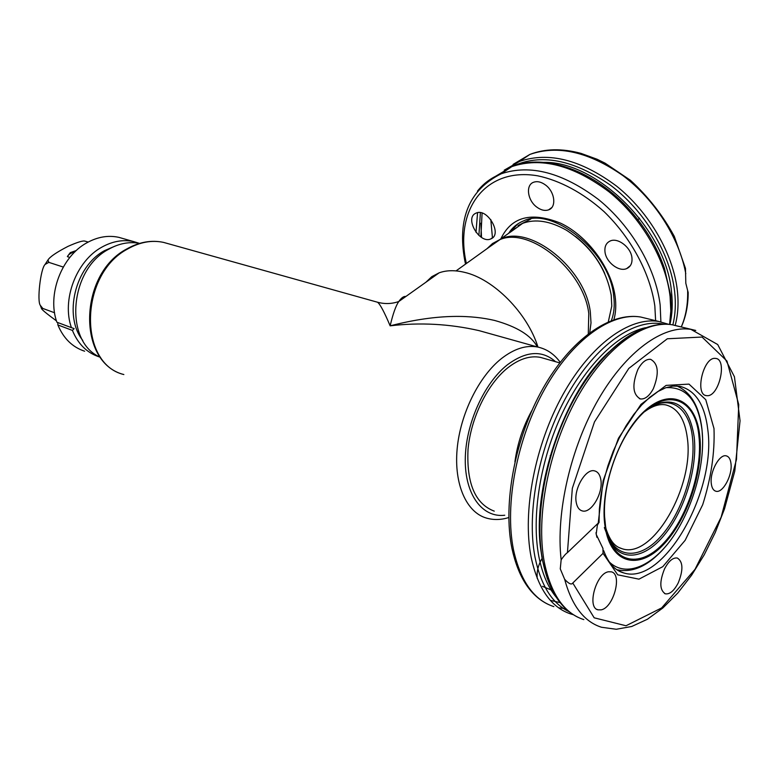 <?xml version="1.0" encoding="UTF-8"?>
<svg xmlns="http://www.w3.org/2000/svg" width="779" height="779" viewBox="0 0 779 779"><rect width="100%" height="100%" fill="white"/><g stroke="black" fill="none" stroke-linecap="round" stroke-linejoin="round"><path stroke-width="1.17" d="M608.311 321.815L611.788 306.03L611.223 295.183C606.072 267.966 591.144 246.31 566.45 230.224C550.071 220.954 535.485 218.656 522.68 223.33L510.303 232.21M588.291 333.753L588.778 313.528C583.831 269.933 528.873 225.891 499.271 239.903L492.513 243.535L486.992 248.705M537.977 347.083C527.393 312.885 493.389 278.726 464.333 272.299C454.839 270.031 446.445 270.206 439.142 272.825L431.819 276.652L425.909 282.241M376.734 302.018L377.562 302.242C380.133 304.19 384.32 312.058 390.143 325.836C419.852 322.263 449.512 323.869 479.104 330.647L490.01 333.694M405.878 296.478C403.765 296.108 401.409 297.792 398.799 301.512C395.907 305.563 393.015 313.674 390.143 325.836C440.106 313.012 472.872 315.427 494.636 320.451C516.993 326.674 531.229 335.496 537.344 346.928M139.636 243.379C129.343 241.451 119.002 243.418 108.622 249.27C68.854 269.816 64.034 342.4 100.481 357.318M544.472 358.535L540.412 357.376C530.09 355.399 519.204 358.885 507.742 367.844C487.43 384.037 470.759 418.011 468.013 449.58C466.465 483.389 475.209 503.916 494.256 511.141M514.909 461.859C517.422 443.524 523.128 426.298 532.047 410.182M537.267 578.495C536.536 571.844 538.182 565.096 542.194 558.241M561.153 559.799L560.276 568.894L564.629 579.255C571.874 605.789 584.172 621.798 601.544 627.27L616.257 629.266L631.74 626.482L647.437 619.227L662.9 607.941L677.74 593.101L691.606 575.223L704.206 554.852L715.249 532.544L724.509 508.882L734.792 471.091L740.05 420.777L734.431 376.763L717.712 344.542L690.954 329.39C663.357 324.824 626.413 350.988 598.545 399.15C570.715 447.253 555.69 512.485 561.153 559.799C563.83 555.972 565.924 553.587 567.433 552.652L599.158 522.232M567.433 552.652L572.331 488.316L594.465 421.936L628.78 368.448L667.321 338.768L702.054 337.044L726.963 361.067L738.735 404.574L736.486 459.454L721.15 517.178L695.014 569.332L661.663 607.912L626.014 625.761L594.182 617.805L572.779 583.023L603.053 553.333L602.956 548.445L596.169 534.326L597.376 525.095L599.041 522.368L599.372 508.969L600.979 494.821L603.861 480.283L607.932 465.735L613.112 451.528L619.247 438.041L626.18 425.607L633.707 414.516L641.633 405.022L649.725 397.339L657.758 391.584L665.548 387.835L672.91 386.082L679.736 386.277C695.452 390.24 704.81 404.71 707.809 429.687C716.514 491.763 663.367 585.964 623.716 572.916L620.259 571.679M572.779 583.023C571.484 585.039 568.767 583.783 564.629 579.255M576.246 502.455C577.122 507.187 579.118 510.002 582.225 510.897C591.125 513.887 603.413 493.039 600.813 479.63C599.966 474.713 597.921 471.811 594.679 470.915C585.866 467.984 573.451 489.056 576.246 502.455M601.135 609.86C613.579 607.756 622.635 573.996 611.311 571.835L608.487 571.776C596.11 573.325 586.655 607.63 597.99 609.83L601.135 609.86M678.236 582.906C683.407 569.994 683.105 561.698 677.321 558.027C672.939 557.413 668.684 561.026 664.545 568.855C659.355 581.806 659.618 590.131 665.344 593.822C669.813 594.455 674.108 590.813 678.236 582.906M731.004 463.729C730.488 459.182 728.91 456.562 726.271 455.871C719.523 453.709 709.63 471.908 711.295 483.584C711.84 487.995 713.398 490.546 715.94 491.247C722.756 493.428 732.552 475.414 731.004 463.729M714.927 358.369C703.213 357.522 694.693 394.544 706.31 395.625L707.468 395.703C719.212 395.995 727.42 359.518 715.804 358.437L714.927 358.369M637.894 369.46C631.857 384.758 632.694 394.583 640.406 398.945C645.08 399.413 649.374 396.005 653.318 388.731C659.326 373.482 658.43 363.686 650.631 359.343C646.073 358.915 641.828 362.293 637.894 369.46M605.001 251.997C606.091 262.27 618.945 272.183 626.686 268.589C630.698 266.739 632.441 263.117 631.935 257.732C630.961 247.381 617.942 237.371 610.269 240.954C606.169 242.863 604.416 246.534 605.001 251.997M491.228 238.734C502.504 233.992 487.381 207.925 476.271 213.018L475.521 213.358C464.508 218.5 479.65 244.041 490.673 238.987L491.228 238.734M536.799 207.107C540.996 210.184 544.949 211.099 548.63 209.843C556.81 207.243 554.862 191.615 545.368 184.905C541.181 181.887 537.286 181.001 533.673 182.228C525.397 184.905 527.441 200.427 536.799 207.107M513.118 164.388L529.866 154.427C545.008 148.604 562.087 148.263 581.085 153.405L597.074 159.237L605.049 163.142L630.415 180.28C648.157 196.581 662.783 215.277 674.293 236.368L685.471 268.375L685.812 283.225L687.633 290.479C688.023 304.18 685.89 316.352 681.226 326.995M681.274 327.005C685.861 316.868 688.169 305.378 688.188 292.534L687.633 290.479M638.731 218.987L639.452 218.139M123.014 238.549L118.807 237.342C108.223 235.054 97.579 236.865 86.868 242.795C61.541 256.388 46.954 294.803 56.877 322.214L71.425 327.647C61.541 299.964 76.284 261.043 101.728 247.216C112.497 241.198 123.179 239.338 133.784 241.626L139.324 243.321M100.228 357.191L99.186 356.879C86.946 352.819 78.017 343.997 72.418 330.413L57.88 324.95C63.489 338.398 72.408 347.152 84.629 351.212M57.88 324.95L57.743 322.535M72.418 330.413L74.141 328.602L71.425 327.647M82.759 340.423C63.128 315.923 75.105 266.272 104.571 250.624L115.224 246.037M76.342 250.507L70.295 252.62L67.383 256.495L69.73 257.557M88.222 242.045L85.145 241.188C83.304 240.38 77.608 242.094 68.065 246.339C56.643 252.23 49.944 256.778 47.977 259.972L48.814 262.357L63.265 267.051M84.901 241.159L85.797 241.324M48.814 262.357L45.094 264.422C40.508 268.716 36.895 301.307 40.323 305.358L42.796 308.445L41.472 308.445C41.53 309.448 46.526 313.586 56.448 320.88M42.796 308.445L54.579 312.759M67.588 256.768C68.036 254.733 70.538 253.039 75.105 251.675M530.791 219.055L518.084 225.569M604.747 273.478C598.077 258.823 588.398 246.524 575.72 236.582M589.742 332.672L591.008 322.866L590.326 312.106C585.438 268.648 530.655 224.8 501.111 238.802L489.329 247.031M508.784 517.538C500.994 519.973 493.516 520.148 486.349 518.045C466.543 512.378 453.972 484.557 457.107 449.337C460.194 414.146 478.881 376.345 501.559 358.486C514.228 348.7 526.273 344.883 537.676 347.025L489.66 333.597M439.142 272.825L398.799 301.512C391.876 303.946 384.797 304.19 377.562 302.242L163.522 242.386C151.33 239.825 139.11 241.996 126.85 248.91C78.543 273.935 76.965 362.965 123.851 374.543C77.939 363.754 79.565 273.955 127.727 248.939C139.792 242.094 151.72 239.913 163.522 242.386L168.225 243.7M504.763 515.24C482.522 517.957 465.024 495.054 465.267 459.853C465.365 424.74 483.778 383.472 507.207 364.942C526.029 350.959 542.135 349.878 555.534 361.69M614.28 547.715L613.404 548.328M663.786 548.582C647.972 566.167 632.295 573.198 616.754 569.663L616.744 569.663M666.064 387.65C686.202 386.627 698.179 400.688 702.006 429.823C705.56 462.512 693.699 506.486 673.416 536.234C653.182 565.992 626.043 578.125 609.295 561.99M596.889 537.306L595.984 532.739M605.166 527.14C599.051 490.78 618.419 434.215 644.827 410.776C671.157 386.783 696.153 400.396 699.776 435.919C703.758 471.139 687.049 520.713 662.744 545.358C638.537 570.491 610.892 563.86 605.166 527.14M605.575 526.409L604.601 516.808C602.917 488.345 614.261 450.535 631.701 426.512C660.193 385.449 695.481 393.892 698.938 436.396C702.882 471.129 686.426 520.021 662.452 544.365C638.585 569.167 611.32 562.711 605.614 526.614M652.422 405.596C675.481 395.771 689.396 406.248 694.186 437.029C697.663 467.507 684.945 509.661 664.76 534.501C644.671 559.517 619.558 562.769 608.701 538.883M606.929 533.079C616.111 559.887 641.234 559.458 661.868 535.212C682.608 511.219 696.027 468.325 692.473 437.535C689.464 407.534 669.862 393.541 647.592 409.141M644.778 411.565C652.5 405.947 659.453 403.717 665.636 404.876C677.623 407.953 684.848 418.985 687.321 437.954C694.527 485.94 653.084 558.933 622.421 548.844L619.782 547.929M606.89 534.258L604.348 527.558M550.354 600.356L560.101 602.615M647.466 318.689L640.766 317.043C611.505 312.038 572.565 339.41 544.725 389.033C516.896 438.577 504.334 504.617 513.497 549.77C520.44 581.153 533.888 600.103 553.85 606.617M558.592 607.815L565.544 608.594M573.295 614.68L570.958 614.027C551.143 607.601 537.851 588.583 531.093 556.966C522.183 511.462 535.007 444.721 562.935 394.563C590.871 344.328 629.724 316.537 658.761 321.464L640.766 317.043C610.191 311.775 570.734 339.303 542.944 388.507C515.123 437.691 502.621 503.166 511.959 548.504C518.132 576.752 530.022 595.292 547.647 604.124M569.05 611.661C552.214 603.569 540.86 585.409 535.007 557.17C526.127 511.482 539.37 444.225 567.706 394.34C596.042 344.357 635.06 317.735 663.62 324.191M645.47 327.706C617.377 333.792 584.601 366.237 562.438 412.938C540.324 459.629 531.21 516.341 538.805 556.264C542.203 573.724 548.046 587.415 556.333 597.347M605.4 355.633C563.081 396.862 532.505 486.992 540.733 547.452M542.544 560.666L547.306 578.485M650.436 326.537C621.895 333.256 588.739 366.656 566.333 414.331C543.985 462.005 534.803 519.651 542.457 560.208M678.899 326.42L672.296 324.794C643.435 319.926 604.65 348.028 576.635 398.731C548.64 449.347 535.621 516.623 544.336 562.38C550.957 594.163 564.113 613.239 583.812 619.597M695.754 330.452L672.296 324.794C642.013 319.653 602.703 347.921 574.727 398.166C546.741 448.402 533.8 515.085 542.7 561.026C548.601 589.693 560.276 608.409 577.745 617.172M603.053 553.333L617.708 574.814L638.965 579.157L662.783 566.674L685.15 540.314L702.677 504.743C711.11 478.16 714.888 452.765 713.992 428.538L705.764 399.685L688.996 384.115L666.103 385.391L640.981 404.379L618.438 438.285L603.131 480.75L598.223 523.186M510.128 232.337L517.723 223.963M508.599 233.427C512.29 227.575 517.373 223.349 523.858 220.769C551.727 206.747 609.47 250.614 613.648 295.582C614.884 305.105 614.115 313.44 611.349 320.578M613.91 319.663C615.868 312.71 616.277 304.988 615.128 296.487C611.32 267.966 587.57 236.018 560.744 223.232C531.327 211.46 511.345 216.689 500.819 238.919M466.348 263.506L465.832 260.994C455.121 209.337 485.502 166.842 537.763 175.83C559.906 180.485 583.169 192.91 604.076 211.645C631.214 237.936 650.192 273.41 654.827 305.933L655.626 320.695M477.449 191.137C483.652 183.289 491.588 177.495 501.267 173.756C530.324 164.038 562.711 172.607 598.447 199.463C631.311 226.046 655.714 268.005 660.144 304.91L660.884 321.863M669.589 324.434L670.816 310.928L670.086 296.517C665.831 259.738 641.643 218.071 608.915 191.741C573.315 165.158 540.957 156.783 511.832 166.618L495.045 176.609M670.583 294.998L664.438 268.317C657.252 247.41 645.83 228.13 630.172 210.476C595.214 170.844 544.794 152.927 511.832 166.618L501.267 173.756C469.357 189.599 457.176 218.451 464.732 260.322L465.53 264.091M507.051 169.851L500.459 174.087M477.566 212.667L476.008 232.308M478.9 235.453L480.39 212.657M543.908 162.363C597.405 161.263 666.308 229.756 671.517 291.921C672.842 303.654 672.306 314.463 669.911 324.356M512.261 166.453C540.48 153.2 573.198 159.432 610.434 185.149C644.613 210.797 670.339 253.652 674.614 291.463C675.968 303.567 675.374 314.706 672.842 324.892M481.51 237.41L480.877 223.193M504.227 170.173L519.544 161.409C548.718 151.486 581.056 159.724 616.549 186.103C649.18 212.248 673.212 253.72 677.331 290.392C678.733 303.119 678.022 314.774 675.179 325.369M492.455 237.936L490.809 219.581M504.617 169.958L519.544 161.409L529.866 154.427C557.754 144.738 588.797 151.817 623.005 175.665C654.672 199.405 679.249 237.887 685.793 273.711M537.676 347.025C546.79 349.021 554.297 354.114 560.208 362.303M559.75 362.897L540.412 357.376M702.648 439.794L702.035 429.726M701.937 428.83C699.24 406.414 690.876 392.119 676.834 385.956M604.601 516.808C602.936 488.414 614.319 450.505 631.701 426.512M618.857 547.481L622.421 548.844C617.026 547.15 611.233 544.472 605.965 528.678M612.07 544.881L611.174 544.54M668.81 324.356L658.761 321.464M542.135 557.189C528.98 495.853 562.613 393.307 608.983 352.001M619.023 571.056L623.716 572.916C615.02 570.598 608.341 563.188 603.706 550.695M582.225 510.897L581.037 510.459M542.096 496.087L541.609 495.911M550.772 455.861L550.208 455.657M597.99 609.83L596.928 609.382M552.408 590.521L542.496 586.324M665.344 593.822L664.506 593.481M715.94 491.247L715.21 491.004M706.31 395.625L705.521 395.401M640.406 398.945L639.403 398.653M456.046 270.897L499.271 239.903M522.68 223.33L489.475 246.933M511.404 230.448L510.167 232.308M670.661 295.689L671.323 310.548L669.891 324.463M480.945 235.686L482.084 213.056M630.328 265.678L626.686 268.589M639.598 218.315L637.855 219.659M637.621 219.844L636.988 220.33M493.234 237.157L490.673 238.987M551.727 207.603L548.63 209.843M118.807 237.342L133.784 241.626M41.472 308.445L40.323 305.358M45.094 264.422L47.977 259.972"/></g></svg>
